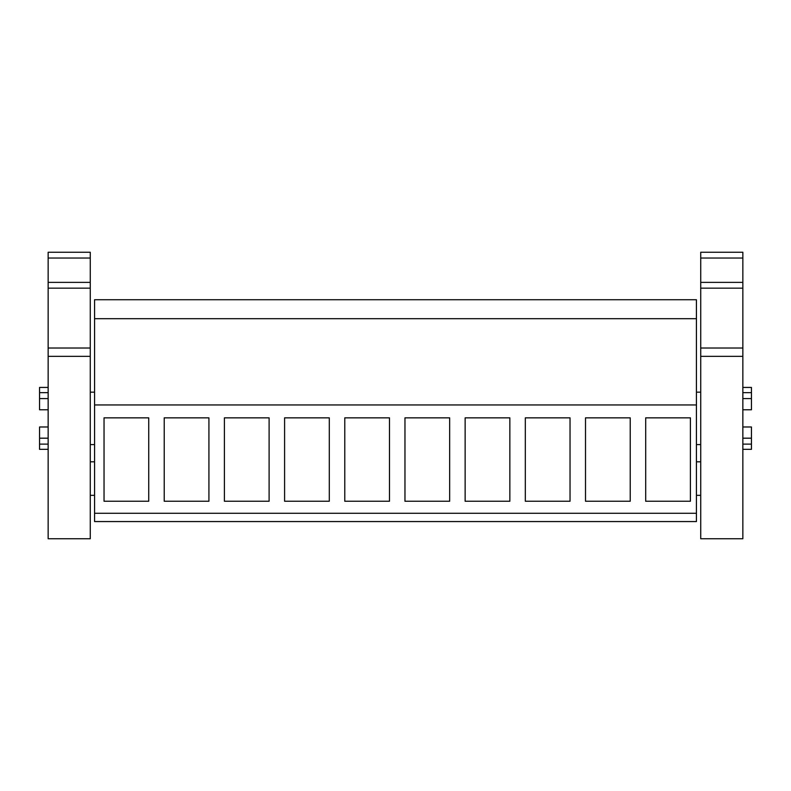 <?xml version="1.0" encoding="UTF-8"?>
<svg xmlns="http://www.w3.org/2000/svg" width="791" height="791" viewBox="0 0 791 791"><rect width="100%" height="100%" fill="white"/><g stroke="black" fill="none" stroke-linecap="round" stroke-linejoin="round"><path stroke-width="1.19" d="M94.574 404.952L94.574 521.566L696.426 521.566L696.426 318.704L94.574 318.704L94.574 404.952L696.426 404.952M696.426 318.704L696.426 299.74L94.574 299.74L94.574 318.704M94.574 513.28L696.426 513.28M104.036 501.247L148.738 501.247L148.738 417.846L104.036 417.846L104.036 501.247M329.293 417.846L329.293 501.247L284.592 501.247L284.592 417.846L329.293 417.846M344.777 417.846L344.777 501.247L389.479 501.247L389.479 417.846L344.777 417.846M208.923 417.846L208.923 501.247L164.221 501.247L164.221 417.846L208.923 417.846M269.108 417.846L269.108 501.247L224.407 501.247L224.407 417.846L269.108 417.846M525.323 417.846L525.323 501.247L570.034 501.247L570.034 417.846L525.323 417.846M630.219 417.846L630.219 501.247L585.508 501.247L585.508 417.846L630.219 417.846M404.962 417.846L404.962 501.247L449.664 501.247L449.664 417.846L404.962 417.846M509.849 417.846L509.849 501.247L465.138 501.247L465.138 417.846L509.849 417.846M645.693 417.846L645.693 501.247L690.405 501.247L690.405 417.846L645.693 417.846M48.152 426.982L39.55 426.982L39.55 449.337L48.152 449.337M48.152 438.184L39.55 438.184M48.152 398.585L39.55 398.585L39.55 409.787L48.152 409.787M48.152 444.127L39.55 444.127M48.152 387.432L39.55 387.432L39.55 398.585M48.152 392.652L39.55 392.652M742.848 438.184L751.45 438.184L751.45 449.337L742.848 449.337M742.848 426.982L751.45 426.982L751.45 438.184M742.848 409.787L751.45 409.787L751.45 398.585L742.848 398.585M742.848 387.432L751.45 387.432L751.45 398.585M742.848 392.652L751.45 392.652M742.848 444.127L751.45 444.127M90.273 348.02L90.273 538.75L48.152 538.74L48.152 252.25L90.273 252.25L90.273 348.02L48.152 348.02M90.273 258.034L48.152 258.034M90.273 282.377L48.152 282.377M90.273 288.151L48.152 288.151M742.848 348.02L742.848 538.75L700.727 538.74L700.727 252.25L742.848 252.25L742.848 348.02L700.727 348.02M742.848 258.034L700.727 258.034M742.848 282.377L700.727 282.377M742.848 288.151L700.727 288.151M90.273 356.355L48.152 356.355M742.848 356.355L700.727 356.355M94.574 444.611L90.273 444.611M94.574 392.168L90.273 392.168M94.574 461.806L90.273 461.806M94.574 495.334L90.273 495.334M696.426 444.611L700.727 444.611M696.426 392.168L700.727 392.168M696.426 461.806L700.727 461.806M696.426 495.334L700.727 495.334M48.152 538.75L90.273 538.75M700.727 538.75L742.848 538.75"/></g></svg>
